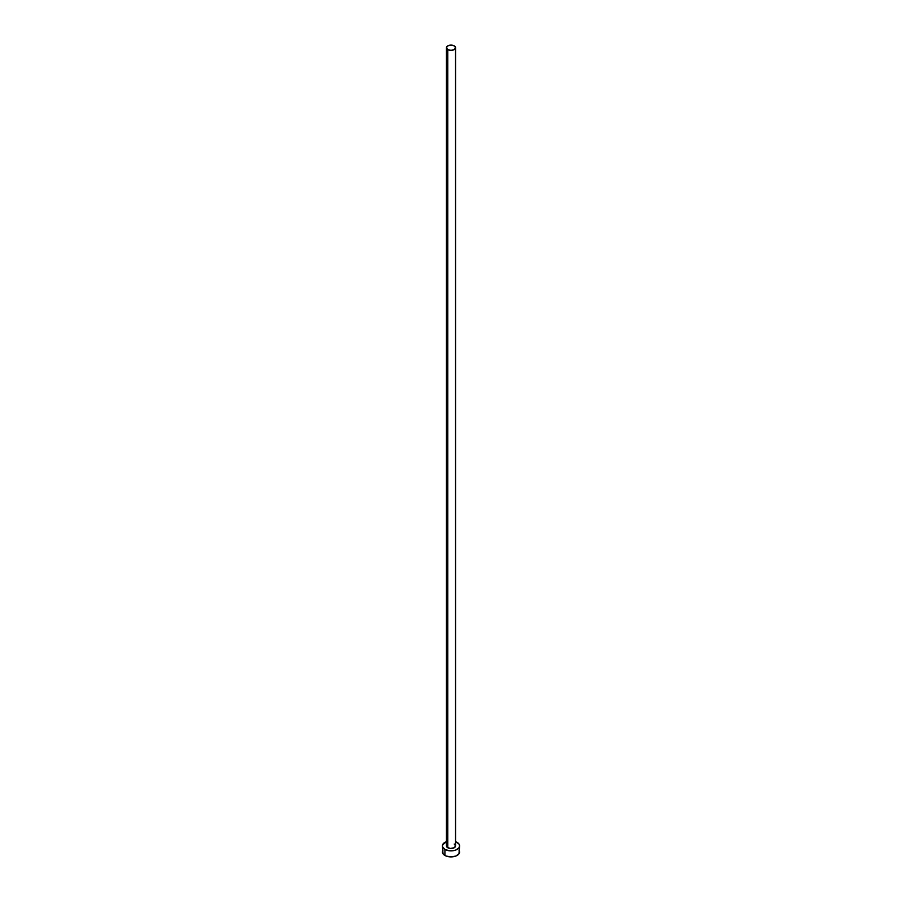 <?xml version="1.0" encoding="UTF-8"?>
<svg xmlns="http://www.w3.org/2000/svg" width="902" height="902" viewBox="0 0 902 902"><rect width="100%" height="100%" fill="white"/><g stroke="black" fill="none" stroke-linecap="round" stroke-linejoin="round"><path stroke-width="1.35" d="M446.445 47.727L447.775 49.587L451 50.365L454.225 49.587L455.555 47.727L454.225 45.867L451 45.1L447.775 45.867L446.445 47.727L446.445 845.896A4.555 2.627 0 0 0 447.775 847.756L447.775 49.587A4.555 2.627 180 0 1 446.445 47.727A4.555 2.627 180 0 1 449.252 45.303A4.555 2.627 180 0 1 454.225 45.867A4.555 2.627 180 0 1 455.555 47.727A4.555 2.627 180 0 1 452.748 50.162A4.555 2.627 180 0 1 447.775 49.587L447.775 847.756A4.555 2.627 0 0 0 452.748 848.32A4.555 2.627 0 0 0 455.555 845.896L454.225 847.756L450.109 848.478L446.794 846.899L447.212 844.43M443.04 850.022L442.386 851.928A8.614 4.972 0 0 0 444.911 855.446L444.911 849.413L449.32 850.778L452.68 850.778L455.792 850.034L458.96 847.801L459.614 845.896L458.96 843.99L455.555 841.667A8.614 4.972 180 0 1 457.088 842.378A8.614 4.972 180 0 1 459.614 845.896A8.614 4.972 180 0 1 454.304 850.485A8.614 4.972 180 0 1 444.911 849.413L444.911 855.446A8.614 4.972 0 0 0 454.304 856.517A8.614 4.972 0 0 0 459.614 851.928L458.96 850.022M444.911 849.413A8.614 4.972 180 0 1 442.386 845.896A8.614 4.972 180 0 1 446.445 841.667L442.544 844.926L442.544 846.865L444.911 849.413M454.225 844.035L455.555 845.896L455.555 47.727M442.386 845.896L443.04 853.833L446.208 856.066L451 856.9L455.792 856.066L458.96 853.833L459.614 845.896"/></g></svg>
